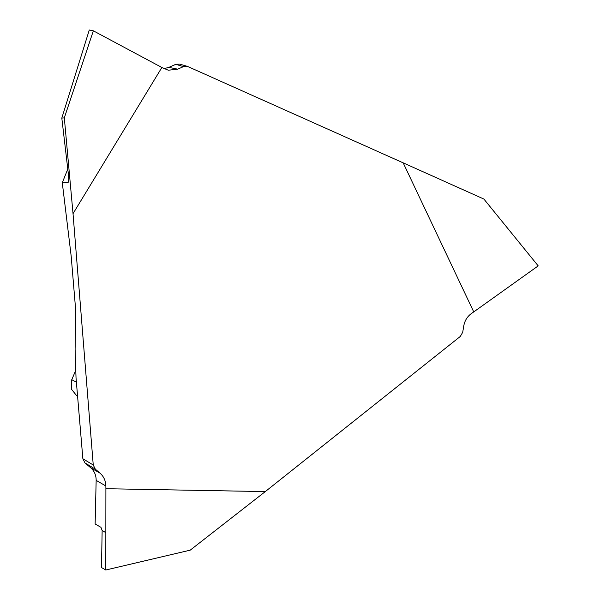 <?xml version="1.0" encoding="UTF-8"?>
<svg xmlns="http://www.w3.org/2000/svg" width="600" height="600" viewBox="0 0 600 600"><rect width="100%" height="100%" fill="white"/><g stroke="black" fill="none" stroke-linecap="round" stroke-linejoin="round"><path stroke-width="0.9" d="M105.9 488.715L105.863 485.985L96.157 480.382L95.13 523.972L100.95 527.332L102.142 530.513L101.498 567.525L105.795 570L190.222 550.155L265.298 491.588L105.9 488.715L105.795 570M67.972 182.52L68.363 182.108C68.797 180.757 68.828 178.32 68.453 174.795L61.807 118.08L64.32 117.855L73.028 213.66L93.248 465L95.332 469.178L84.998 462.952L82.867 458.745L76.028 377.827L75.105 349.163L75.802 311.46L71.168 256.043L62.287 182.752L67.972 182.52L68.617 180.93M84.998 462.952L90.675 467.752L100.012 473.145L95.332 469.178M105.863 485.985C105.683 480.705 103.733 476.43 100.012 473.145M265.298 491.588L460.268 336.48L462.705 332.288L463.785 325.8C464.752 320.58 467.34 316.455 471.548 313.425L473.745 311.903L403.185 162.855L187.995 66.623L183.472 66.637L177.712 69.165L168.33 70.222M73.028 213.66L161.865 67.485L168.308 70.222M75.547 370.86L71.752 379.688L71.265 388.972L76.605 395.625M96.157 480.382C96.172 475.215 94.35 471.007 90.675 467.752M61.807 118.08L89.287 30L93.345 30.818L161.865 67.485M473.745 311.903L538.192 265.882L483.893 199.058L403.185 162.855M183.472 66.637L175.792 64.328L168.87 67.38L177.712 69.165M175.792 64.328L179.625 64.065L187.343 66.383M93.345 30.818L64.32 117.855M62.287 182.752L67.778 169.058M164.002 68.64L168.87 67.38M102.142 530.513L101.498 567.525L105.795 570L105.84 532.643L102.142 530.513M82.867 458.745L93.248 465M71.752 379.688L76.38 382.132M77.505 396.112L76.65 395.662"/></g></svg>
